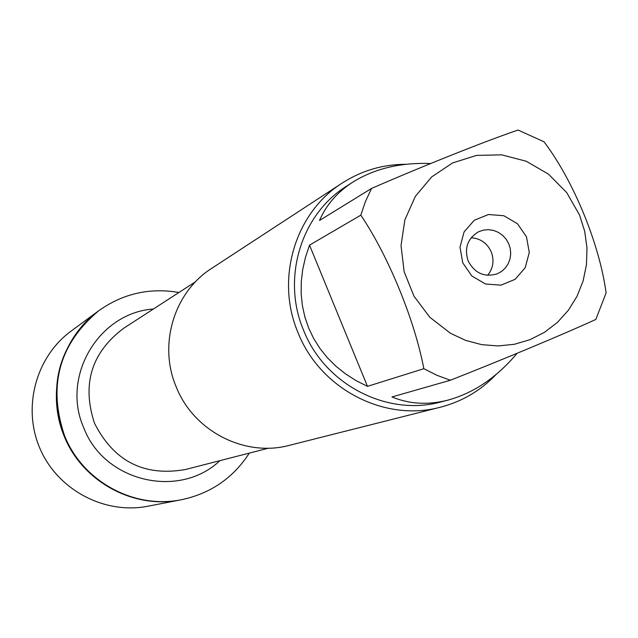 <?xml version="1.0" encoding="UTF-8"?>
<svg xmlns="http://www.w3.org/2000/svg" width="638" height="638" viewBox="0 0 638 638"><rect width="100%" height="100%" fill="white"/><g stroke="black" fill="none" stroke-linecap="round" stroke-linejoin="round"><path stroke-width="0.96" d="M249.338 453.1C233.221 477.974 210.636 493.509 181.599 499.698C134.411 509.61 82.501 481.411 64.486 435.539C47.754 385.607 59.182 343.994 98.762 310.714C122.998 293.56 149.723 287.483 178.935 292.483M64.007 435.754C81.999 481.554 133.836 509.722 180.961 499.825C134.546 508.996 84.296 482.48 65.028 438.146C45.489 393.933 60.044 339.017 98.236 311.097C58.712 344.337 47.3 385.886 64.007 435.754M450.532 333.315L465.708 340.405L481.762 344.656L498.182 345.956L514.459 344.265L530.074 339.647L544.557 332.27L557.46 322.357L568.402 310.228L577.039 296.271L583.124 280.903L586.474 264.611L586.992 247.879L584.679 231.227L579.599 215.158L566.688 192.564L548.481 174.15L526.286 161.254L501.707 154.843L476.53 155.401L452.589 162.929L431.679 176.917L415.354 196.368L404.867 219.855L401.031 245.622L404.157 271.748L414.022 296.263L429.876 317.317L450.532 333.315M423.831 368.7L436.799 375.232L450.332 380.256C504.156 359.066 564.853 333.682 595.868 319.415L606.1 292.866C599.481 243.78 573.498 180.737 544.023 141.796L518.056 130.04C485.709 141.022 424.605 165.362 371.579 188.409L365.462 201.448L360.813 215.166C388.255 255.734 414.636 319.853 423.831 368.7L367.472 386.357L309.518 245.136L305.466 257.289L302.707 269.507L301.272 281.693L301.16 293.751L302.372 305.57L304.892 317.054L308.696 328.107L313.752 338.642L320.021 348.571L327.446 357.814L335.979 366.276L345.549 373.9L356.068 380.615L367.472 386.357M450.332 380.256L391.931 396.964C409.429 404.133 428.034 405.202 447.74 400.17L441.201 401.868C387.449 416.893 324.901 384.73 303.616 330.364C281.486 278.599 300.913 214.48 346.633 186.113L352.527 182.316C337.287 192.197 326.273 204.926 319.502 220.477L371.579 188.409M447.74 400.17C473.579 393.144 496.707 377.521 517.115 353.308M360.813 215.166L309.518 245.136M430.618 163.535C400.289 162.403 374.259 168.663 352.527 182.316M342.135 183.098L211.776 268.295C174.11 292.052 158.136 344.56 176.176 386.795C193.529 431.168 244.801 457.446 289.381 445.34L440.372 407.211C384.642 422.38 320.085 388.941 298.042 332.677C275.153 279.109 295.027 212.781 342.135 183.098C361.579 170.609 382.848 164.341 405.959 164.293M496.149 374.426C480.669 390.639 462.071 401.565 440.372 407.211M462.757 262.848L459.99 247.089L464.113 231.873L474.289 220.254L488.493 214.504L503.884 215.748L517.442 223.723L526.494 236.834L529.269 252.512L525.218 267.681L515.113 279.332L500.95 285.162L485.518 283.99L471.873 276.031L462.757 262.848M468.109 260.854C474.64 273.247 484.346 277.57 497.225 273.83L501.62 271.405L505.336 267.992L508.175 263.781L510.001 258.988L510.711 253.868L510.272 248.668L508.701 243.676L506.094 239.138L502.569 235.294L498.318 232.344L493.565 230.438L488.541 229.672L483.516 230.095L478.747 231.682C467.654 238.269 464.113 247.991 468.109 260.854M487.623 275.329C493.198 268.375 494.418 260.575 491.26 251.922C487.185 243.15 480.478 238.413 471.139 237.727M98.762 310.714L71.161 331.05C35.616 357.033 22.067 408.025 40.186 449.04C58.066 490.159 104.744 514.746 147.936 506.213L181.599 499.698M195.555 281.725L123.517 328.371C91.417 352.623 81.728 384.22 94.464 423.154C113.747 461.266 144.052 476.73 185.395 469.528L268.51 448.171M219.903 460.66C179.071 499.49 103.89 481.73 83.698 427.635C60.905 376.428 98.858 312.708 153.431 309.007"/></g></svg>
